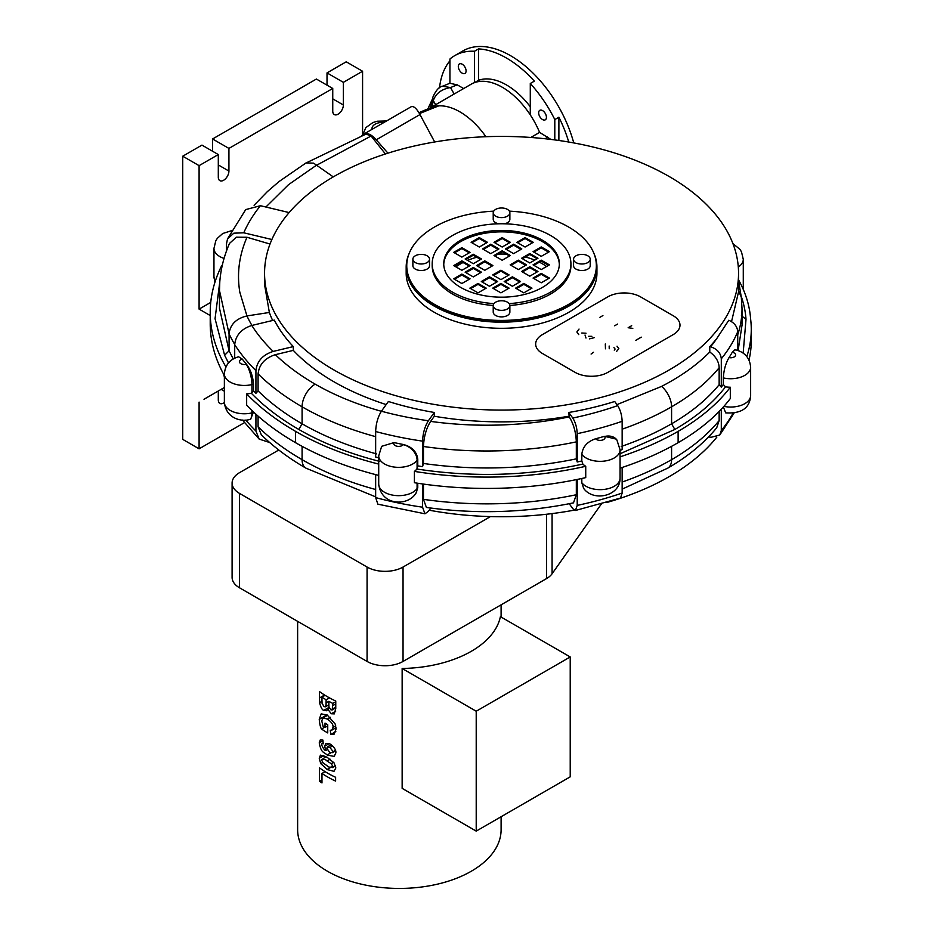 <?xml version="1.0" encoding="UTF-8"?>
<svg xmlns="http://www.w3.org/2000/svg" width="934" height="934" viewBox="0 0 934 934"><rect width="100%" height="100%" fill="white"/><g stroke="black" fill="none" stroke-linecap="round" stroke-linejoin="round"><path stroke-width="1.4" d="M490.443 516.584L403.044 567.043A25.428 14.687 180 0 1 367.074 567.043L239.548 493.421A25.428 14.687 180 0 1 232.099 483.03L232.099 577.422A25.428 14.687 0 0 0 239.548 587.813L367.074 661.435A25.428 14.687 0 0 0 403.044 661.435L546.507 578.613A25.428 14.687 0 0 0 552.076 573.768L601.274 504.127M232.099 483.03A25.428 14.687 180 0 1 239.548 472.651L278.787 450.001M333.975 369.992A236.991 136.831 180 0 1 264.555 273.242A236.991 136.831 180 0 1 410.855 146.836A236.991 136.831 180 0 1 669.129 176.491A236.991 136.831 180 0 1 738.549 273.242A236.991 136.831 180 0 1 592.249 399.659A236.991 136.831 180 0 1 333.975 369.992M593.954 253.464A95.373 55.059 180 0 1 596.931 267.112L596.931 273.242A95.373 55.059 180 0 1 538.054 324.121A95.373 55.059 180 0 1 434.112 312.178A95.373 55.059 180 0 1 406.173 273.242L406.173 267.112A95.373 55.059 180 0 1 409.15 253.464M575.122 372.362A23.117 13.345 0 0 0 607.824 372.362L673.216 334.606A23.117 13.345 0 0 0 679.987 325.16A23.117 13.345 0 0 0 673.216 315.727A23.117 13.345 180 0 1 679.987 325.16A23.117 13.345 180 0 1 673.216 334.606L607.824 372.362A23.117 13.345 180 0 1 575.122 372.362L542.421 353.484L575.122 372.362M542.421 334.606A23.117 13.345 0 0 0 535.649 344.039A23.117 13.345 0 0 0 542.421 353.484A23.117 13.345 180 0 1 535.649 344.039A23.117 13.345 180 0 1 542.421 334.606L607.824 296.849A23.117 13.345 180 0 1 640.514 296.849L673.216 315.727M253.476 411.929L250.627 419.261L249.682 419.494A15.026 4.693 -103.4 0 0 251.935 412.898A19.941 11.512 180 0 1 224.37 402.25L224.37 373.939A19.941 11.512 0 0 0 251.935 384.574L253.476 384.213L253.476 390.821L251.316 393.214A19.941 11.512 180 0 1 246.658 393.868L246.658 405.193A291.326 168.202 0 0 0 295.553 442.681A270.521 156.188 0 0 0 378.714 475.406M417.767 483.252L417.767 487.595L416.004 493.164M581.812 482.691A19.941 11.512 180 0 0 604.158 489.416A19.941 11.512 180 0 0 620.071 478.138C620.328 496.374 593.172 502.083 583.622 488.319L581.812 482.691L581.812 478.488M723.897 406.36A19.941 11.512 180 0 0 750.632 395.537C749.897 408.006 741.584 413.785 725.695 412.863L723.348 406.967M732.279 352.258L734.965 349.725L736.074 349.981A15.026 4.693 -76.6 0 0 732.571 352.328A4.915 2.837 180 0 1 735.28 355.971A4.915 2.837 180 0 1 729.022 357.617A242.77 140.17 0 0 0 732.279 352.258L732.571 352.328M620.071 468.168A270.521 156.188 0 0 0 678.119 442.681A249.717 144.175 0 0 0 730.306 398.549L730.306 387.225A19.941 11.512 180 0 1 725.543 386.839L723.336 384.528L723.336 377.92C723.792 370.016 725.695 363.244 729.022 357.617M604.555 436.306L616.277 439.143L616.884 439.972A15.026 11.336 -35.7 0 0 604.672 436.47A4.915 2.837 180 0 1 602.103 440.147A4.915 2.837 180 0 1 595.67 438.747A263.586 152.184 0 0 0 604.555 436.306L604.672 436.47M378.714 484.151C381.294 505.796 407.201 506.275 415.408 493.993A15.026 11.336 -144.3 0 0 417.089 488.552A19.941 11.512 180 0 1 394.767 495.44A19.941 11.512 180 0 1 378.714 484.151L378.714 455.827L381.679 446.312L394.043 442.588A263.586 152.184 0 0 0 403.313 444.491C412.034 446.802 416.856 451.741 417.767 459.283L417.767 465.891L416.868 469.02A19.941 11.512 180 0 1 414.404 471.39L414.404 482.726A270.521 156.188 0 0 0 585.735 477.613L585.735 466.288A19.941 11.512 180 0 1 582.851 464.07L581.812 460.987L581.812 454.379C582.676 446.791 587.299 441.572 595.67 438.747M224.37 373.939C225.141 364.972 229.881 359.263 238.614 356.776L242.256 359.088A284.391 164.197 0 0 0 246.448 364.225C250.604 369.654 252.951 376.309 253.476 384.213M222.094 266.19A19.941 11.512 180 0 1 221.556 265.957A291.326 168.202 180 0 0 210.22 312.423A291.326 168.202 180 0 0 225.923 366.899M738.549 279.85A256.652 148.179 180 0 1 750.632 319.171A249.717 144.175 180 0 1 751.263 329.41A249.717 144.175 180 0 1 746.803 356.531M743.16 353.145L746.009 319.323L741.398 315.692M746.009 319.323A252.028 145.506 0 0 0 741.257 296.44M732.98 413.295A242.77 140.17 180 0 1 721.293 430.527L721.293 409.22M749.01 360.034A249.717 144.175 0 0 0 751.263 340.735L751.263 329.41M730.306 387.225A249.717 144.175 180 0 1 678.119 431.356A270.521 156.188 180 0 1 620.071 456.843M742.016 325.23L738.105 350.565M723.336 384.528L721.293 387.108L719.157 384.715C707.201 399.32 691.347 412.349 671.581 423.803C656.415 432.547 639.638 440.112 621.25 446.487M620.071 453.761L674.85 429.465C696.274 417.043 713.167 402.834 725.543 386.839M719.157 384.715L719.157 367.716C718.911 361.645 715.794 356.403 709.782 352.013L709.782 346.596L710.599 346.794C717.09 348.907 720.651 352.9 721.293 358.796A242.77 140.17 0 0 0 737.732 331.652L737.732 350.448M721.293 358.796L721.293 387.108M430.772 508.049L428.391 511.365L424.958 513.782L422.565 507.197A263.586 152.184 180 0 1 375.655 497.6L375.655 474.624M422.565 507.197L422.565 483.952M269.716 442.553L259.15 439.073L255.928 431.053L255.928 414.194M378.714 464.081A270.521 156.188 180 0 1 295.553 431.356A291.326 168.202 180 0 1 246.658 393.868M251.316 393.214C264.264 406.559 280.095 418.642 298.822 429.465C322.277 442.961 349.129 453.585 379.402 461.338M376.542 453.889C348.686 446.37 323.864 436.341 302.091 423.803C284.987 413.914 270.323 402.951 258.088 390.891L255.928 393.296L253.476 390.821M233.267 358.948L229.075 350.799L229.075 333.812C230.161 324.53 236.115 318.576 246.95 315.937L269.366 312.47L264.555 284.601L264.555 273.242M219.794 281.811L215.053 318.692L224.615 355.259L228.503 362.894M255.928 370.646C256.99 361.189 262.746 354.78 273.195 351.418L293.311 346.596A236.991 136.831 0 0 1 274.292 320.082L251.806 325.464C241.416 328.838 235.718 335.236 234.703 344.658A284.391 164.197 0 0 0 255.928 370.646L255.928 393.296M234.703 344.658L234.703 358.189M577.212 505.399L575.437 510.478L620.526 498.055L622.149 493.047A263.586 152.184 180 0 1 577.212 505.399L577.212 479.457M622.149 493.047L622.149 467.479M210.22 312.423L210.22 323.748A291.326 168.202 0 0 0 224.37 375.515M585.735 466.288A270.521 156.188 180 0 1 414.404 471.39M416.868 469.02C473.118 477.601 528.446 475.943 582.851 464.07M430.574 107.644A15.026 8.675 180 0 1 430.644 107.212L432.792 97.358L433.318 100.58L435.641 104.713M427.83 108.963L432.407 99.086M378.714 457.812L375.655 457.006L375.655 431.52A263.586 152.184 0 0 0 422.565 441.128C422.927 433.142 424.865 426.348 428.391 420.744L434.322 412.478L434.322 416.249L430.621 421.397C426.289 428.297 423.908 436.657 423.464 446.487L423.464 463.474L422.565 466.615L417.767 465.891M577.212 433.668L577.212 461.98L576.325 458.863L576.325 441.864C575.904 432.103 573.534 423.779 569.238 416.891L568.783 412.478L572.775 418.047C575.472 422.355 576.943 427.562 577.212 433.668A263.586 152.184 0 0 0 622.149 421.304L622.149 449.628L620.071 450.328M581.812 460.987L577.212 461.98M361.47 136.084L363.466 134.298C367.027 132.43 371.3 134.262 376.262 139.808L387.949 153.164M434.684 141.98L419.973 114.567C416.471 108.192 413.458 105.624 410.948 106.873L363.466 134.298M385.427 153.97L371.09 136.014L366.046 134.076M429.22 510.209A236.991 136.831 0 0 0 574.2 510.151M606.715 502.527A236.991 136.831 0 0 0 716.822 437.135M721.293 430.527L719.764 435.034L710.599 437.416L709.782 437.217L709.782 435.653M430.411 107.842A62.426 36.041 60 0 1 430.656 107.725A62.426 36.041 60 0 1 438.735 105.857L418.946 112.745M316.93 165.061L371.09 136.014M333.275 176.9L313.614 163.146L306.06 162.913L279.068 181.535L267.393 191.587L254.083 205.27M419.436 113.586L438.735 105.857A62.426 36.041 60 0 1 453.153 108.554A62.426 36.041 60 0 1 485.248 135.769L482.469 136.866M272.646 320.479A236.991 136.831 180 0 1 269.366 312.47M293.311 346.596L293.311 350.378L275.355 354.675C264.906 358.037 259.15 364.447 258.088 373.904L258.088 390.891M386.186 404.574A236.991 136.831 180 0 1 293.311 350.378M428.391 420.744A248.549 143.497 180 0 1 381.411 411.229L388.392 401.492A236.991 136.831 0 0 0 434.322 412.478M568.783 416.249A236.991 136.831 180 0 1 434.322 416.249M568.783 412.478A236.991 136.831 0 0 0 614.712 401.492L617.678 405.625A252.028 145.506 180 0 1 572.775 418.047M709.782 352.013C697.161 364.797 681.108 376.262 661.611 386.384L616.954 404.62M709.782 346.596A236.991 136.831 0 0 0 716.728 338.61L728.812 320.234C734.322 322.755 737.3 326.561 737.732 331.652M738.549 273.242L738.549 291.887L731.532 321.635M622.149 421.304C621.869 415.163 620.386 409.944 617.678 405.625M575.437 510.478L572.775 508.668L569.238 503.73M423.464 484.081L423.464 499.351L426.406 507.454C476.177 514.319 525.212 512.789 573.499 502.854L576.325 494.728L576.325 479.632M381.411 411.229C377.92 416.821 375.993 423.581 375.655 431.52M422.565 441.128L422.565 466.615M375.655 497.6L377.873 504.185L424.958 513.793M226.507 250.931L226.507 243.774L227.522 238.917L233.827 233.173L243.762 232.799L271.876 239.513M289.131 212.578L260.423 205.713L245.712 209.601M258.088 426.768L261.31 434.789C273.931 447.152 288.804 458.267 305.92 468.144A18.493 10.683 -60 0 1 302.091 459.668A282.08 162.855 180 0 1 258.088 426.768L258.088 416.12M622.149 489.136L667.752 468.144C687.716 456.644 704.026 443.195 716.705 427.784L719.157 420.58L719.157 411.45M270.019 244.043L246.973 237.259L236.36 237.189L229.507 243.412M576.325 458.863C526.169 469.195 475.219 470.736 423.464 463.474M251.935 325.429A263.586 152.184 180 0 1 246.95 315.937L239.828 292.284C236.746 273.685 239.127 255.344 246.973 237.259M224.615 355.259L229.075 350.799L219.467 308.103M738.549 290.731L741.304 297.187L742.016 308.64A240.458 138.827 0 0 1 737.732 334.734M442.541 86.232L450.527 87.551C441.502 89.15 435.769 93.493 433.318 100.58L432.092 106.756M470.841 84.387A62.426 36.041 60 0 1 471.156 84.2A62.426 36.041 60 0 1 474.449 82.659L474.46 51.265A95.373 55.071 -120 0 0 454.683 55.666A95.373 55.071 -120 0 0 449.931 59.017L449.931 83.313L457.228 84.831L463.649 88.543M530.816 137.461L539.607 132.394L550.862 139.411M439.505 87.854A95.373 55.071 60 0 1 449.931 60.792M554.796 139.913L554.808 119.564A95.373 55.071 -120 0 0 530.29 83.5L530.279 114.894A62.426 36.041 60 0 1 539.607 132.394M542.537 119.552A5.487 3.176 60 0 1 538.953 114.719A5.487 3.176 60 0 1 539.794 110.317A5.487 3.176 60 0 1 542.537 110.586A5.487 3.176 60 0 1 546.133 115.431A5.487 3.176 60 0 1 545.281 119.832A5.487 3.176 60 0 1 542.537 119.552M558.882 140.485L558.894 117.205A95.373 55.071 60 0 1 568.748 142.038M554.808 119.564L558.894 117.205M530.279 114.894A62.426 36.041 60 0 0 474.449 82.659L478.547 80.301L478.547 48.907A95.373 55.071 60 0 1 534.376 81.141L530.29 83.5M474.46 51.265L478.547 48.907M530.279 106.756A62.426 36.041 -120 0 0 478.547 80.301M466.078 70.926A5.487 3.176 60 0 1 464.945 73.436A5.487 3.176 60 0 1 460.707 71.965A5.487 3.176 60 0 1 458.314 66.442A5.487 3.176 60 0 1 459.446 63.932A5.487 3.176 60 0 1 463.684 65.403A5.487 3.176 60 0 1 466.078 70.926M573.756 142.925A95.373 55.071 -120 0 0 510.524 55.666A95.373 55.071 -120 0 0 462.855 50.95L454.683 55.666M485.248 135.769A62.426 36.041 60 0 1 485.925 136.714M469.218 252.845L461.863 248.596L454.508 252.845M461.863 247.65L470.036 252.367L461.863 257.095L453.691 252.367L461.863 247.65L461.863 248.596M480.66 259.454L473.304 255.204L465.949 259.454M473.304 254.258L481.477 258.975L473.304 263.703L465.132 258.975L473.304 254.258L473.304 255.204M480.66 272.67L473.304 268.42L465.949 272.67M473.304 267.474L481.477 272.191L473.304 276.919L465.132 272.191L473.304 267.474L473.304 268.42M469.218 266.062L461.863 261.812L454.508 266.062M461.863 260.866L470.036 265.583L461.863 270.311L453.691 265.583L461.863 260.866L461.863 261.812M492.113 266.062L484.758 261.812L477.391 266.062M484.758 260.866L492.93 265.583L484.758 270.311L476.573 265.583L484.758 260.866L484.758 261.812M469.218 279.278L461.863 275.028L454.508 279.278M461.863 274.082L470.036 278.799L461.863 283.516L453.691 278.799L461.863 274.082L461.863 275.028M479.294 247.031L471.121 242.315L479.294 237.586L487.466 242.315L479.294 247.031M486.649 242.782L479.294 238.532L479.294 237.586M479.294 238.532L471.939 242.782M490.735 253.639L482.563 248.923L490.735 244.194L498.908 248.923L490.735 253.639M498.091 249.39L490.735 245.14L490.735 244.194M490.735 245.14L483.38 249.39M513.618 253.639L505.446 248.923L513.618 244.194L521.802 248.923L513.618 253.639M520.985 249.39L513.618 245.14L513.618 244.194M513.618 245.14L506.263 249.39M502.177 247.031L494.004 242.315L502.177 237.586L510.349 242.315L502.177 247.031M509.532 242.782L502.177 238.532L502.177 237.586M502.177 238.532L494.822 242.782M502.177 260.247L494.004 255.531L502.177 250.802L510.349 255.531L502.177 260.247M509.532 255.998L502.177 251.748L502.177 250.802M502.177 251.748L494.822 255.998M525.071 247.031L516.899 242.315L525.071 237.586L533.244 242.315L525.071 247.031M532.427 242.782L525.071 238.532L525.071 237.586M525.071 238.532L517.716 242.782M531.166 288.606L523.811 284.356L516.455 288.606M523.811 283.411L531.983 288.139L523.811 292.856L515.638 288.139L523.811 283.411L523.811 284.356M519.724 281.998L512.369 277.748L505.002 281.998M512.369 276.814L520.542 281.531L512.369 286.248L504.185 281.531L512.369 276.814L512.369 277.748M496.83 281.998L489.474 277.748L482.119 281.998M489.474 276.814L497.647 281.531L489.474 286.248L481.302 281.531L489.474 276.814L489.474 277.748M508.283 288.606L500.916 284.356L493.561 288.606M500.916 283.411L509.1 288.139L500.916 292.856L492.743 288.139L500.916 283.411L500.916 284.356M508.283 275.39L500.916 271.14L493.561 275.39M500.916 270.206L509.1 274.923L500.916 279.64L492.743 274.923L500.916 270.206L500.916 271.14M485.388 288.606L478.033 284.356L470.678 288.606M478.033 283.411L486.205 288.139L478.033 292.856L469.86 288.139L478.033 283.411L478.033 284.356M541.241 273.358L549.414 278.075L541.241 282.792L533.057 278.075L541.241 273.358L541.241 274.304L533.874 278.542M548.597 278.542L541.241 274.304M529.788 266.75L537.972 271.467L529.788 276.184L521.616 271.467L529.788 266.75L529.788 267.696L522.433 271.934M537.143 271.934L529.788 267.696M529.788 253.534L537.972 258.251L529.788 262.968L521.616 258.251L529.788 253.534L529.788 254.48L522.433 258.73M537.143 258.73L529.788 254.48M541.241 260.142L549.414 264.859L541.241 269.576L533.057 264.859L541.241 260.142L541.241 261.088L533.874 265.326M548.597 265.326L541.241 261.088M518.347 260.142L526.519 264.859L518.347 269.576L510.174 264.859L518.347 260.142L518.347 261.088L510.991 265.326M525.702 265.326L518.347 261.088M541.241 246.926L549.414 251.643L541.241 256.36L533.057 251.643L541.241 246.926L541.241 247.872L533.874 252.122M548.597 252.122L541.241 247.872M546.588 266.494A57.803 33.367 0 0 0 539.362 262.162M534.773 260.096A57.803 33.367 0 0 0 525.41 257.013M506.333 254.153A57.803 33.367 0 0 0 498.126 254.095M476.83 257.235A57.803 33.367 0 0 0 467.595 260.399M463.066 262.501A57.803 33.367 0 0 0 455.955 266.89M509.369 211.154A94.801 54.732 180 0 1 596.347 265.7A94.801 54.732 180 0 1 537.832 316.264A94.801 54.732 180 0 1 434.52 304.391A94.801 54.732 180 0 1 406.757 265.7A94.801 54.732 180 0 1 493.724 211.154M596.347 265.7L596.347 267.112A94.801 54.732 180 0 1 537.832 317.677A94.801 54.732 180 0 1 434.52 305.815A94.801 54.732 180 0 1 406.757 267.112L406.757 265.7M590.218 259.185L590.218 265.7A8.324 4.81 180 0 1 587.778 269.097A8.324 4.81 180 0 1 578.706 270.136A8.324 4.81 180 0 1 573.569 265.7L573.569 259.185A8.324 4.81 180 0 1 581.894 254.375A8.324 4.81 180 0 1 590.218 259.185A8.324 4.81 180 0 1 587.778 262.582A8.324 4.81 180 0 1 578.706 263.622A8.324 4.81 180 0 1 573.569 259.185M509.871 212.789A8.324 4.81 180 0 1 501.546 217.599A8.324 4.81 180 0 1 493.222 212.789A8.324 4.81 180 0 1 498.359 208.352A8.324 4.81 180 0 1 507.431 209.391A8.324 4.81 180 0 1 509.871 212.789L509.871 219.303A8.324 4.81 180 0 1 504.523 223.798M498.581 223.798A8.324 4.81 180 0 1 493.222 219.303L493.222 212.789M429.523 259.185L429.523 265.7A8.324 4.81 180 0 1 421.199 270.498A8.324 4.81 180 0 1 412.875 265.7L412.875 259.185A8.324 4.81 180 0 1 415.315 255.788A8.324 4.81 180 0 1 424.386 254.737A8.324 4.81 180 0 1 429.523 259.185A8.324 4.81 180 0 1 421.199 263.983A8.324 4.81 180 0 1 412.875 259.185M509.871 305.57L509.871 312.084A8.324 4.81 180 0 1 504.734 316.521A8.324 4.81 180 0 1 495.662 315.482A8.324 4.81 180 0 1 493.222 312.084L493.222 305.57A8.324 4.81 180 0 1 501.546 300.76A8.324 4.81 180 0 1 509.871 305.57A8.324 4.81 180 0 1 504.734 310.006A8.324 4.81 180 0 1 495.662 308.967A8.324 4.81 180 0 1 493.222 305.57M493.234 305.453A69.361 40.045 180 0 1 452.5 294.012A69.361 40.045 180 0 1 432.185 265.7L432.185 263.808A69.361 40.045 180 0 1 501.546 223.763A69.361 40.045 180 0 1 570.919 263.808A69.361 40.045 180 0 1 509.147 303.608M570.919 263.808L570.919 265.7A69.361 40.045 180 0 1 509.871 305.453M596.931 267.112A95.373 55.059 180 0 1 538.054 317.98A95.373 55.059 180 0 1 434.112 306.048A95.373 55.059 180 0 1 406.173 267.112M265.898 207.021L288.524 184.675L316.813 164.979M493.946 303.608A69.361 40.045 180 0 1 452.5 292.12A69.361 40.045 180 0 1 432.185 263.808M460.672 287.403A57.803 33.367 180 0 1 443.743 263.808A57.803 33.367 180 0 1 501.546 230.429A57.803 33.367 180 0 1 559.349 263.808A57.803 33.367 180 0 1 523.67 294.642A57.803 33.367 180 0 1 460.672 287.403M443.755 264.52A57.803 33.367 180 0 1 501.546 231.854A57.803 33.367 180 0 1 559.338 264.52M203.997 399.262L224.37 387.505M244.463 422.623L199.094 448.822L199.094 402.099M224.37 402.542A7.519 4.343 -60 0 1 219.852 403.406A7.519 4.343 -60 0 1 218.299 399.974L218.299 391.007M210.22 315.54L199.094 309.119L210.734 302.394M199.094 309.119L199.094 165.645L218.299 154.554L218.299 177.203A7.519 4.343 120 0 0 219.852 180.647A7.519 4.343 120 0 0 225.643 178.627A7.519 4.343 120 0 0 228.923 171.062L228.923 148.413L332.749 88.473L332.749 111.134A7.519 4.343 120 0 0 334.302 114.567A7.519 4.343 120 0 0 340.093 112.559A7.519 4.343 120 0 0 343.373 104.993L343.373 82.344L362.579 71.253L362.579 134.916M362.579 71.253L346.234 61.807L327.017 72.899L327.017 85.169M343.373 82.344L327.017 72.899M332.749 88.473L316.392 79.04L212.578 138.979L212.578 151.25M228.923 148.413L212.578 138.979M218.299 154.554L201.954 145.109L182.737 156.2L182.737 439.377L199.094 448.822M199.094 165.645L182.737 156.2M578.765 334.617L576.873 331.967L579.033 329.072L576.873 331.979L578.765 334.617M585.992 338.038L585.034 335.037L585.992 338.038M594.129 337.699L589.471 338.855L594.129 337.699M588.654 336.31L591.887 336.31L588.654 336.31M581.777 333.018L586.038 333.228L581.777 333.018M599.943 317.291L602.909 315.575L599.943 317.291M617.619 324.063L614.654 325.779M593.475 352.27L591.094 354.044M605.466 348.814L605.302 343.957L605.466 348.814M617.035 346.175L618.845 348.662L616.522 351.511L618.845 348.662L617.035 346.175M614.245 350.122L615.097 349.024L613.942 347.635L615.097 349.024L614.245 350.122M609.155 346.024L609.237 348.756L609.155 346.024M628.138 327.741L631.688 325.697L628.138 327.741L632.797 328.371M641.273 337.151L635.832 340.291M335.61 777.286L335.61 781.093A101.736 58.737 180 0 1 327.425 776.854A101.736 58.737 180 0 1 321.973 773.445L321.973 782.926A101.736 58.737 180 0 1 319.475 781.174L319.475 767.876A101.736 58.737 0 0 0 327.425 773.048A101.736 58.737 0 0 0 335.61 777.286M297.631 621.344L297.631 829.696A101.736 58.737 0 0 0 327.425 871.224A101.736 58.737 0 0 0 438.303 883.961A101.736 58.737 0 0 0 501.103 829.696L501.103 816.736M327.425 769.721L320.724 763.592L319.241 758.245L320.455 755.151L327.425 757.462M327.425 755.127L327.145 754.964C323.491 751.601 321.296 753.376 319.23 742.857L320.304 739.845L322.93 740.113L323.246 743.814L321.997 743.627L321.565 744.795C323.327 748.729 324.775 750.632 325.919 750.492L324.588 746.266L325.908 743.382L329.912 743.908C334.255 747.072 336.228 750.072 335.831 752.921L334.185 756.4L327.425 755.127M327.204 714.989L335.178 723.99L336.077 728.94L334.068 734.217L330.869 734.416L330.239 730.295L331.874 730.119L332.983 727.469C333.531 724.971 331.64 722.145 327.344 718.993L322.93 717.989L321.763 720.896L323.047 726.22A101.736 58.737 0 0 0 325.02 727.469L325.02 723.114A101.736 58.737 0 0 0 327.425 724.551A101.736 58.737 0 0 0 327.741 724.737L327.741 732.945A101.736 58.737 180 0 1 327.425 732.77A101.736 58.737 180 0 1 321.506 729.034C320.444 727.446 319.697 724.224 319.241 719.355L321.214 713.868L327.425 715.117M327.425 709.782L326.573 710.751L323.829 710.365C322.242 710.062 320.817 707.493 319.58 702.672L319.475 691.557A101.736 58.737 0 0 0 327.425 696.729A101.736 58.737 0 0 0 335.761 701.037L335.761 708.591L334.325 713.891L331.313 713.763L327.682 709.128L327.425 709.782M327.087 757.264L333.998 762.786L335.831 767.935L333.975 771.344L327.04 769.499L330.578 767.456M476.212 831.108L402.145 788.354L402.145 668.475A101.736 58.737 0 0 0 500.402 616.638L570.219 656.952L570.219 776.831L476.212 831.108L476.212 711.229L570.219 656.952M327.425 719.04L330.344 717.254M321.973 779.738L319.475 781.174M325.09 771.647L321.973 773.445M332.983 751.391L329.912 747.469L327.402 746.943L326.818 748.239L329.644 752.314L332.317 752.687L335.318 750.037M327.18 749.769L325.919 750.492M327.741 725.893L325.02 727.469M324.635 727.236L321.506 729.034M335.808 731.579L330.869 734.416M328.908 706.653L330.834 709.793L332.189 709.957L332.796 703.419A101.736 58.737 180 0 1 328.85 701.341L328.908 706.653M335.761 707.108L332.749 708.848M321.973 700.663L322.067 703.349L323.981 706.524L325.172 706.863L326.059 705.252L326.129 699.776A101.736 58.737 180 0 1 321.973 697.126L321.973 700.663M335.761 701.714L332.796 703.419M326.129 702.87L328.85 701.341M329.457 697.861L326.129 699.776M325.09 695.328L321.973 697.126M329.328 708.182L327.682 709.128M327.04 761.023C325.733 759.412 323.911 759.038 321.576 759.902L323.106 762.903L327.04 765.717C328.184 767.316 330.157 767.608 332.983 766.569L331.231 763.697L327.04 761.023L330.157 759.225M325.954 756.61L321.576 759.902M332.527 767.585L332.983 766.569M402.145 668.475L476.212 711.229M403.044 567.043L403.044 661.435M546.507 514.249L546.507 578.613M367.074 567.043L367.074 661.435M239.548 493.421L239.548 587.813M552.076 513.595L552.076 573.768M372.082 129.324A10.694 6.176 180 0 1 384.026 122.424M215.357 280.971A19.941 11.512 180 0 1 213.956 276.733L213.956 248.409A19.941 11.512 0 0 0 224.067 258.426M253.476 412.524L251.935 412.898L251.935 410.481M417.767 487.595L417.089 488.552L417.089 483.147M743.195 289.283L743.277 287.684A19.941 11.512 180 0 1 743.125 289.108M738.292 266.984A19.941 11.512 0 0 0 743.277 259.372L741.479 251.818L739.973 249.366L732.921 243.611M723.336 377.92A19.941 11.512 0 0 0 750.632 367.214C749.827 358.119 744.982 352.375 736.074 349.981M581.812 454.379A19.941 11.512 0 0 0 604.158 461.104A19.941 11.512 0 0 0 620.071 449.826L616.884 439.972M403.313 444.491L403.196 444.642A15.026 11.336 35.7 0 1 417.089 460.24L417.767 459.283M378.714 455.827A19.941 11.512 0 0 0 394.767 467.128A19.941 11.512 0 0 0 417.089 460.24L417.089 468.296M403.196 444.642A4.915 2.837 180 0 1 396.88 446.207A4.915 2.837 180 0 1 394.043 442.588M246.448 364.225L246.191 364.283A15.026 4.693 76.6 0 1 251.935 384.574L251.935 392.525M246.191 364.283A4.915 2.837 180 0 1 239.804 362.801A4.915 2.837 180 0 1 242.256 359.088M678.119 442.681L678.119 431.356M674.85 429.465L671.581 423.803L671.581 406.815A240.458 138.827 0 0 0 719.157 367.716M255.928 431.053A284.391 164.197 180 0 1 245.782 420.078M295.553 442.681L295.553 431.356M298.822 429.465L302.091 423.803L302.091 406.815A261.275 150.841 0 0 0 375.655 436.657M376.262 139.808L419.973 114.567M716.728 338.61A231.212 133.492 180 0 1 710.599 346.794M273.195 351.418A265.898 153.515 180 0 1 251.806 325.464M243.762 232.799A265.898 153.515 180 0 1 260.423 205.713M302.091 446.335L302.091 459.668A261.275 150.841 180 0 0 375.655 489.509M667.752 468.144A18.493 10.683 -120 0 0 671.581 459.668A261.275 150.841 180 0 1 622.149 482.049M719.157 420.58A240.458 138.827 180 0 1 671.581 459.668L671.581 446.335M576.325 494.728A261.275 150.841 180 0 1 423.464 499.351M219.467 308.699L219.467 290.497L229.075 333.812A282.08 162.855 0 0 0 234.703 344.448M381.364 411.287A242.77 140.17 180 0 1 315.167 384.154A263.586 152.184 180 0 1 275.355 354.675M622.149 429.185A261.275 150.841 0 0 0 671.581 406.815A18.493 10.683 60 0 0 661.611 386.384M315.167 384.154A18.493 10.683 120 0 0 302.091 406.815A282.08 162.855 0 0 1 258.088 373.904M454.157 94.019L450.527 87.551L457.228 84.831M547.499 136.948L545.293 138.769M423.464 446.487A261.275 150.841 0 0 0 576.325 441.864M569.238 416.891A242.77 140.17 180 0 1 430.621 421.397M224.37 391.206L221.16 389.35M343.373 104.993L332.749 98.852M228.923 171.062L218.299 164.933M332.621 745.904L329.912 747.469M330.869 752.816L327.145 754.964M322.977 740.685L319.23 742.857M329.247 743.581L324.588 746.266M335.75 725.881L332.983 727.469M327.005 714.872L319.241 719.355M335.761 703.897L332.796 705.614M324.612 695.024L319.475 697.99M321.973 701.282L319.58 702.672M335.668 711.253L331.313 713.763M329.025 707.353L323.829 710.365M333.625 762.319L331.231 763.697M322.685 762.459L320.724 763.592M323.876 755.571L319.241 758.245M386.571 120.953L377.243 121.222L372.888 122.552L365.848 127.619L362.824 134.73M214.925 282.325L213.956 276.733M249.682 419.494C241.112 422.098 225.876 418.28 224.37 402.25M415.408 493.993L416.015 493.164M231.632 230.663L222.724 233.512L217.318 238.345L215.801 240.785L213.956 248.409M743.277 287.684L743.277 259.372M750.632 395.537L750.632 367.214M620.071 478.138L620.071 449.826M430.656 107.725L418.899 112.687M306.083 162.971L366.081 134.052M734.019 413.167L719.764 435.034M259.15 439.073L242.501 420.055M227.522 238.906L245.712 209.59M375.655 496.865L305.92 468.144M223.389 373.74L224.37 377.009M219.467 290.999L219.794 281.764C220.821 268.618 224.09 255.753 229.601 243.19M742.016 325.639L742.016 308.64M432.792 97.346C435.828 90.423 439.132 86.687 442.716 86.161L449.931 83.243M428.648 108.753L471.156 84.212M738.549 280.445L741.339 297.514M501.103 617.047L501.103 604.823M327.402 746.943L331.231 744.737M332.364 752.664L335.563 750.819M323.176 742.95L321.997 743.627M336.018 727.726L331.897 730.108M327.659 715.257L322.93 717.989M332.189 709.945L335.761 707.89M325.417 706.781L328.85 704.785M332.539 767.585L335.551 765.845"/></g></svg>
